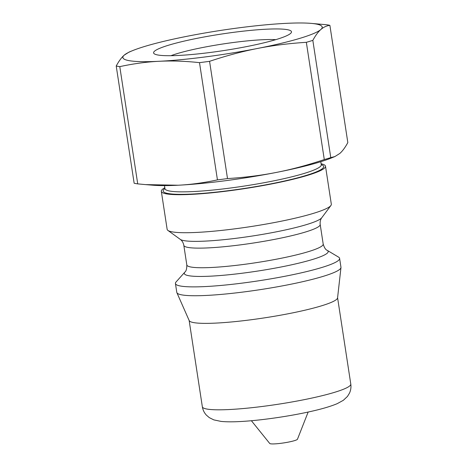 <?xml version="1.0" encoding="UTF-8"?>
<svg xmlns="http://www.w3.org/2000/svg" width="467" height="467" viewBox="0 0 467 467"><rect width="100%" height="100%" fill="white"/><g stroke="black" fill="none" stroke-linecap="round" stroke-linejoin="round"><path stroke-width="0.7" d="M251.386 420.72L269.733 443.475A14.063 1.681 -8.7 0 0 277.859 443.65A14.063 1.681 -8.7 0 0 297.461 439.231L308.162 412.034M327.233 250.359A72.776 8.698 -8.7 0 1 292.085 264.701A72.776 8.698 -8.7 0 1 210.459 276.172A72.776 8.698 -8.7 0 1 184.844 272.15L176.065 281.969A83.044 9.924 -8.7 0 0 175.434 283.504L176.789 292.371A83.044 9.924 -8.7 0 0 176.882 292.681L189.199 320.601A75.088 8.972 -8.7 0 0 216.116 323.082A75.088 8.972 -8.7 0 0 294.531 312.493A75.088 8.972 -8.7 0 0 337.565 297.893L340.974 267.568A83.044 9.924 -8.7 0 0 340.968 267.247L339.608 258.385A83.044 9.924 -8.7 0 0 338.546 257.107L327.233 250.359C325.662 249.816 324.32 247.72 323.193 244.072A68.982 8.243 171.3 0 1 284.66 257.545A68.982 8.243 171.3 0 1 211.621 267.48A68.982 8.243 171.3 0 1 186.818 264.941L183.817 245.333A68.982 8.243 -8.7 0 0 208.621 247.872A68.982 8.243 -8.7 0 0 281.659 237.937A68.982 8.243 -8.7 0 0 320.193 224.464C319.913 221.761 320.438 219.519 321.781 217.733A72.093 8.616 171.3 0 1 277.941 231.515A72.093 8.616 171.3 0 1 205.538 241.095A72.093 8.616 171.3 0 1 180.291 239.384L167.922 230.435A83.044 9.924 -8.7 0 0 197.004 232.403A83.044 9.924 -8.7 0 0 280.41 221.37A83.044 9.924 -8.7 0 0 330.905 205.492A83.044 9.924 -8.7 0 0 331.325 204.225L325.505 166.205A83.044 9.924 -8.7 0 0 321.115 163.806M164.804 187.728A83.044 9.924 -8.7 0 0 161.325 191.33L167.145 229.344A83.044 9.924 -8.7 0 0 167.922 230.435M175.434 283.504A83.044 9.924 -8.7 0 0 205.293 286.563A83.044 9.924 -8.7 0 0 293.218 274.602A83.044 9.924 -8.7 0 0 339.608 258.385M161.325 191.33A83.044 9.924 -8.7 0 0 191.19 194.389A83.044 9.924 -8.7 0 0 279.114 182.422A83.044 9.924 -8.7 0 0 325.505 166.205M132.675 50.599A100.819 12.049 -8.7 0 0 124.228 55.135A100.819 12.049 -8.7 0 0 159.13 61.288A100.819 12.049 -8.7 0 0 257.44 48.475C272.594 45.48 288.892 43.425 306.34 42.316L324.285 159.562C307.525 165.178 291.566 169.463 276.406 172.416C261.257 175.417 244.953 177.472 227.505 178.575L209.566 61.329C226.326 55.719 242.285 51.434 257.44 48.475A100.819 12.049 -8.7 0 0 320.847 29.514A100.819 12.049 -8.7 0 0 310.765 23.35A100.819 12.049 -8.7 0 0 285.944 23.362A100.819 12.049 -8.7 0 0 187.635 36.175A100.819 12.049 -8.7 0 0 132.675 50.599L129.155 52.03L124.228 55.135C121.554 57.47 118.881 61.089 116.213 65.999A113.557 13.566 -8.7 0 0 119.785 66.629C133.527 63.67 146.644 61.889 159.13 61.288C171.611 60.64 185.066 61.095 199.502 62.642L217.441 179.888C203.7 182.848 190.583 184.628 178.096 185.23L145.482 184.605L153.281 185.241A100.819 12.049 -8.7 0 0 178.096 185.23A100.819 12.049 -8.7 0 0 276.406 172.416A100.819 12.049 -8.7 0 0 331.366 157.992L334.886 156.562L330.77 157.624L312.832 40.372C315.499 35.469 318.173 31.844 320.847 29.514C323.514 27.139 326.532 25.749 329.889 25.346L347.827 142.593C345.16 147.502 342.486 151.121 339.813 153.456L334.886 156.562M116.213 65.999L134.152 183.245A113.557 13.566 -8.7 0 0 137.724 183.875L119.785 66.629M329.889 25.346A113.557 13.566 -8.7 0 0 326.316 24.716L310.765 23.35M199.502 62.642A113.557 13.566 -8.7 0 0 209.566 61.329M306.34 42.316A113.557 13.566 -8.7 0 0 312.832 40.372M217.441 179.888A113.557 13.566 -8.7 0 0 227.505 178.575M324.285 159.562A113.557 13.566 -8.7 0 0 330.77 157.624M145.482 184.605L137.724 183.875M178.668 55.445A69.752 8.336 -8.7 0 0 248.724 46.175A69.752 8.336 -8.7 0 0 291.139 32.842A69.752 8.336 -8.7 0 0 221.276 34.085A69.752 8.336 -8.7 0 0 154.238 53.787A69.752 8.336 -8.7 0 0 178.668 55.445M170.951 55.696A60.733 7.256 171.3 0 1 222.794 44.003A60.733 7.256 171.3 0 1 275.763 39.66M176.882 292.681A83.044 9.924 -8.7 0 0 206.653 295.424A83.044 9.924 -8.7 0 0 293.381 283.714A83.044 9.924 -8.7 0 0 340.974 267.568M202.345 406.769C202.882 409.979 204.207 412.74 206.321 415.058L209.239 417.597L213.822 419.886L221.008 421.397C225.958 421.905 232.099 421.964 239.431 421.578C258.426 420.668 286.224 416.803 307.718 412.133C320.409 409.425 330.251 406.594 337.25 403.64L343.338 400.307L347.46 396.436L349.479 393.138C350.799 390.301 351.237 387.271 350.787 384.055A75.088 8.972 171.3 0 1 308.845 398.713A75.088 8.972 171.3 0 1 229.344 409.53A75.088 8.972 171.3 0 1 202.345 406.769L189.141 320.461M164.927 188.551A81.188 9.702 -8.7 0 0 192.357 194.038A81.188 9.702 -8.7 0 0 286.353 180.583A81.188 9.702 -8.7 0 0 321.238 164.629M321.413 165.114L321.255 164.723A79.063 9.445 171.3 0 1 277.083 180.163A79.063 9.445 171.3 0 1 193.373 191.558A79.063 9.445 171.3 0 1 164.944 188.645L165.014 188.907M350.787 384.055L337.583 297.748M183.817 245.333C183.28 242.671 182.101 240.686 180.291 239.384M323.193 244.072L320.193 224.464M321.781 217.733L330.905 205.492M184.844 272.15C186.181 271.158 186.835 268.758 186.818 264.941M321.255 164.723L320.788 161.699M164.944 188.645L164.477 185.615"/></g></svg>
